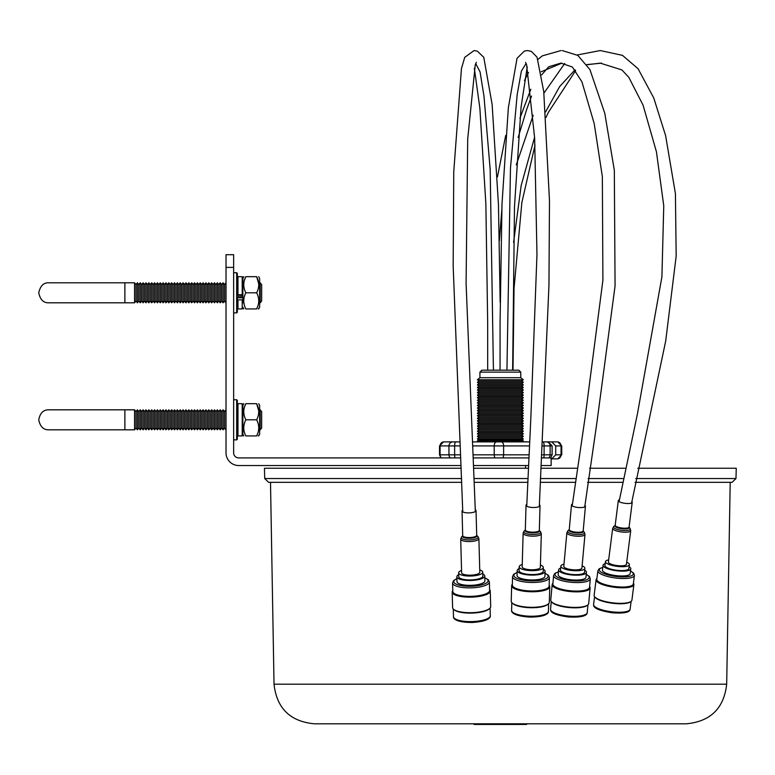 <?xml version="1.0" encoding="UTF-8"?>
<svg xmlns="http://www.w3.org/2000/svg" width="775" height="775" viewBox="0 0 775 775"><rect width="100%" height="100%" fill="white"/><g stroke="black" fill="none" stroke-linecap="round" stroke-linejoin="round"><path stroke-width="1.16" d="M522.088 439.871L478.621 439.871L477.381 438.873L523.319 438.873L522.088 439.871L523.319 440.868L477.381 440.868L478.621 439.871M523.319 438.873L521.73 437.584L478.979 437.584M521.73 437.584L523.319 436.296L477.381 436.296L478.969 437.584L477.381 438.873M523.319 436.296L521.73 435.017L478.979 435.017M521.73 435.017L523.319 433.729L477.381 433.729L478.969 435.017L477.381 436.296M523.319 433.729L521.73 432.44L478.979 432.44M521.73 432.44L523.319 431.162L477.381 431.162L478.969 432.44L477.381 433.729M523.319 431.162L521.73 429.873L478.979 429.873M521.73 429.873L523.319 428.585L477.381 428.585L478.969 429.873L477.381 431.162M523.319 428.585L521.73 427.306L478.979 427.306M521.73 427.306L523.319 426.017L477.381 426.017L478.969 427.306L477.381 428.585M523.319 426.017L521.73 424.729L478.979 424.729M521.73 424.729L523.319 423.45L477.381 423.45L478.969 424.729L477.381 426.017M523.319 423.45L521.73 422.162L478.979 422.162M521.73 422.162L523.319 420.883L477.381 420.883L478.969 422.162L477.381 423.45M523.319 420.883L521.73 419.595L478.979 419.595M521.73 419.595L523.319 418.306L477.381 418.306L478.969 419.595L477.381 420.883M523.319 418.306L521.73 417.028L478.979 417.028M521.73 417.028L523.319 415.739L477.381 415.739L478.969 417.028L477.381 418.306M523.319 415.739L521.73 414.451L478.979 414.451M521.73 414.451L523.319 413.172L477.381 413.172L478.969 414.451L477.381 415.739M523.319 413.172L521.73 411.883L478.979 411.883M521.73 411.883L523.319 410.595L477.381 410.595L478.969 411.883L477.381 413.172M523.319 410.595L521.73 409.316L478.979 409.316M521.73 409.316L523.319 408.028L477.381 408.028L478.969 409.316L477.381 410.595M523.319 408.028L521.73 406.739L478.979 406.739M521.73 406.739L523.319 405.461L477.381 405.461L478.969 406.739L477.381 408.028M523.319 405.461L521.73 404.172L478.979 404.172M521.73 404.172L523.319 402.893L477.381 402.893L478.969 404.172L477.381 405.461M523.319 402.893L521.73 401.605L478.979 401.605M521.73 401.605L523.319 400.317L477.381 400.317L478.969 401.605L477.381 402.893M523.319 400.317L521.73 399.038L478.979 399.038M521.73 399.038L523.319 397.749L477.381 397.749L478.969 399.038L477.381 400.317M523.319 397.749L521.73 396.461L478.979 396.461M521.73 396.461L523.319 395.182L477.381 395.182L478.969 396.461L477.381 397.749M523.319 395.182L521.73 393.894L478.979 393.894M521.73 393.894L523.319 392.605L477.381 392.605L478.969 393.894L477.381 395.182M523.319 392.605L521.73 391.327L478.979 391.327M521.73 391.327L523.319 390.038L477.381 390.038L478.969 391.327L477.381 392.605M523.319 390.038L521.73 388.75L478.979 388.75M521.73 388.75L523.319 387.471L477.381 387.471L478.969 388.75L477.381 390.038M523.319 387.471L521.73 386.183L478.979 386.183M521.73 386.183L523.319 384.904L477.381 384.904L478.969 386.183L477.381 387.471M523.319 384.904L521.73 383.615L478.979 383.615M521.73 383.615L523.319 382.327L477.381 382.327L478.969 383.615L477.381 384.904M523.319 382.327L521.73 381.048L478.979 381.048M521.73 381.048L523.319 379.76L477.381 379.76L478.969 381.048L477.381 382.327M479.928 377.696L479.928 372.116L520.771 372.116L520.771 377.696L479.928 377.696L477.381 379.76M520.771 372.116L518.833 370.179L481.866 370.179L479.928 372.116M477.381 440.868L523.319 440.868M526.622 724.451L526.622 723.802L526.622 724.451L474.077 724.451L474.077 723.802L479.754 723.802L479.754 724.451M516.479 724.451L516.479 723.802L520.713 723.802L520.713 724.451M511.558 724.451L511.558 723.802M526.622 723.802L524.82 723.802L524.82 724.451M314.34 723.802C290.179 721.515 276.733 708.311 274.03 684.189L726.679 684.189C723.966 708.311 710.53 721.515 686.359 723.802L314.437 723.802M726.679 684.189L730.205 482.312L635.045 482.312L732.113 482.312L735.979 478.543L736.25 468.245L637.748 468.245M622.277 482.312L587.576 482.312L622.277 482.312M574.914 482.312L540.204 482.312L574.914 482.312M527.62 482.312L474.358 482.312L527.62 482.312M461.629 478.543L264.721 478.543L268.596 482.312L461.774 482.312L270.504 482.312L274.03 684.189M264.721 478.543L264.449 468.245L461.202 468.245M473.787 468.245L528.23 468.245M540.814 468.245L576.813 468.245M589.504 468.245L624.941 468.245M555.704 454.828L561.042 454.828A4.03 3.681 90 0 1 557.361 458.858L551.79 458.858L555.704 454.828L555.704 445.916L551.79 441.886L542.083 441.886L548.206 441.886L552.12 445.916L552.12 454.828L550.725 457.918M472.595 441.886L529.499 441.886L477.739 441.149M439.522 445.916L439.522 454.828L448.948 454.828L448.948 445.916L439.522 445.916L443.562 441.886L460.011 441.886M460.205 445.916L454.634 445.916A4.03 1.182 90 0 1 455.826 441.886L444.995 441.886M551.79 441.886L556.431 441.886M551.79 458.858L556.431 458.858M462.714 510.115A7.004 2.054 -1.6 0 0 462.045 511.025A7.004 2.054 -1.6 0 0 469.098 512.885A7.004 2.054 -1.6 0 0 476.034 510.638A7.004 2.054 -1.6 0 0 475.288 509.756M460.708 539.119L461.609 572.744A9.097 2.664 -1.6 0 0 470.783 575.166A9.097 2.664 -1.6 0 0 479.802 572.25L478.892 538.635A9.097 2.664 -1.6 0 1 469.873 541.541A9.097 2.664 -1.6 0 1 460.708 539.119L461.59 536.93A8.496 2.49 -1.6 0 0 469.824 539.904A8.496 2.49 -1.6 0 0 477.884 536.494L478.892 538.635M619.38 499.788A7.004 1.87 7.3 0 0 618.324 500.592A7.004 1.87 7.3 0 0 625.038 503.333A7.004 1.87 7.3 0 0 632.216 502.365A7.004 1.87 7.3 0 0 631.809 501.609M612.676 528.376L608.394 562.001A9.097 2.432 7.3 0 0 617.113 565.566A9.097 2.432 7.3 0 0 626.442 564.297L630.724 530.672A9.097 2.432 7.3 0 1 621.395 531.941A9.097 2.432 7.3 0 1 612.676 528.376L613.81 526.448A8.496 2.277 7.3 0 0 621.598 530.313A8.496 2.277 7.3 0 0 630.104 528.521L630.724 530.672M526.816 504.341A7.004 2.044 1.6 0 0 526.041 505.242A7.004 2.044 1.6 0 0 532.977 507.489A7.004 2.044 1.6 0 0 540.03 505.649A7.004 2.044 1.6 0 0 539.381 504.748M523.135 533.229L522.166 566.854A9.097 2.664 1.6 0 0 531.185 569.77A9.097 2.664 1.6 0 0 540.349 567.377L541.318 533.752A9.097 2.664 1.6 0 1 532.154 536.155A9.097 2.664 1.6 0 1 523.135 533.229L524.142 531.088A8.496 2.49 1.6 0 0 532.202 534.518A8.496 2.49 1.6 0 0 540.437 531.563L541.318 533.752M572.396 504.06A7.004 1.967 5.2 0 0 571.495 504.913A7.004 1.967 5.2 0 0 578.286 507.499A7.004 1.967 5.2 0 0 585.435 506.172A7.004 1.967 5.2 0 0 584.893 505.31M566.864 532.764L563.803 566.389A9.097 2.558 5.2 0 0 572.638 569.751A9.097 2.558 5.2 0 0 581.928 568.036L584.98 534.411A9.097 2.558 5.2 0 1 575.689 536.126A9.097 2.558 5.2 0 1 566.864 532.764L567.959 530.739A8.496 2.383 5.2 0 0 575.835 534.498A8.496 2.383 5.2 0 0 584.263 532.222L584.98 534.411M479.735 569.935A12.061 3.536 178.4 0 1 482.767 572.173A12.061 3.536 178.4 0 1 470.803 576.028A12.061 3.536 178.4 0 1 458.645 572.832A12.061 3.536 178.4 0 1 461.551 570.429M489.819 608.317L489.228 608.879A18.416 5.396 178.4 0 1 471.81 613.093A18.416 5.396 178.4 0 1 454.179 609.828L453.559 609.295A19.055 5.58 -1.6 0 0 471.772 612.676A19.055 5.58 -1.6 0 0 489.819 608.317A19.055 5.58 -1.6 0 0 490.691 606.583L490.265 591.044A19.055 5.58 178.4 0 1 471.374 597.137A19.055 5.58 178.4 0 1 452.183 592.071A19.055 5.58 178.4 0 1 452.774 590.627M489.597 589.63A19.055 5.58 178.4 0 1 490.265 591.044M452.183 592.071L452.6 607.61A19.055 5.58 -1.6 0 0 453.559 609.295M489.616 590.453A18.416 5.396 178.4 0 1 471.355 596.343A18.416 5.396 178.4 0 1 452.794 591.451L452.571 582.955A18.416 5.396 178.4 0 0 471.123 587.847A18.416 5.396 178.4 0 0 489.383 581.957L489.616 590.453M482.815 573.994A13.969 4.088 178.4 0 1 484.782 576.009L484.908 580.863A13.969 4.088 178.4 0 1 471.055 585.328A13.969 4.088 178.4 0 1 456.979 581.618L456.843 576.765A13.969 4.088 178.4 0 1 458.693 574.653M484.782 576.009A13.969 4.088 178.4 0 1 470.919 580.475A13.969 4.088 178.4 0 1 456.843 576.765M482.767 572.173L482.873 576.058A12.061 3.536 178.4 0 1 470.909 579.913A12.061 3.536 178.4 0 1 458.752 576.716L458.645 572.832M626.713 562.195A12.061 3.226 -172.7 0 1 629.387 564.675A12.061 3.226 -172.7 0 1 617.007 566.351A12.061 3.226 -172.7 0 1 605.449 561.623A12.061 3.226 -172.7 0 1 608.656 559.899M630.986 601.458L630.308 601.942A18.416 4.931 -172.7 0 1 612.308 603.241A18.416 4.931 -172.7 0 1 595.21 597.477L594.677 596.837A19.055 5.096 7.3 0 0 612.947 602.873A19.055 5.096 7.3 0 0 630.986 601.458A19.055 5.096 7.3 0 0 631.906 600.15L633.892 584.612A19.055 5.096 -172.7 0 1 614.342 587.266A19.055 5.096 -172.7 0 1 596.091 579.797A19.055 5.096 -172.7 0 1 596.886 578.586M633.427 583.236A19.055 5.096 -172.7 0 1 633.892 584.612M596.091 579.797L594.115 595.336A19.055 5.096 7.3 0 0 594.677 596.837M633.33 583.924A18.416 4.931 -172.7 0 1 614.439 586.491A18.416 4.931 -172.7 0 1 596.798 579.274L597.883 570.778A18.416 4.931 -172.7 0 0 615.524 577.995A18.416 4.931 -172.7 0 0 634.415 575.428L633.33 583.924M629.126 566.69A13.969 3.739 -172.7 0 1 630.782 568.802L630.162 573.655A13.969 3.739 -172.7 0 1 615.834 575.592A13.969 3.739 -172.7 0 1 602.446 570.119L603.066 565.266A13.969 3.739 -172.7 0 1 605.188 563.638M630.782 568.802A13.969 3.739 -172.7 0 1 616.445 570.739A13.969 3.739 -172.7 0 1 603.066 565.266M629.387 564.675L628.893 568.559A12.061 3.226 -172.7 0 1 616.512 570.235A12.061 3.226 -172.7 0 1 604.955 565.508L605.449 561.623M540.417 565.053A12.061 3.536 -178.4 0 1 543.323 567.465A12.061 3.536 -178.4 0 1 531.156 570.642A12.061 3.536 -178.4 0 1 519.202 566.767A12.061 3.536 -178.4 0 1 522.234 564.529M548.342 603.938L547.722 604.471A18.416 5.386 -178.4 0 1 530.09 607.707A18.416 5.386 -178.4 0 1 512.672 603.463L512.081 602.892A19.055 5.58 1.6 0 0 530.313 607.29A19.055 5.58 1.6 0 0 548.342 603.938A19.055 5.58 1.6 0 0 549.31 602.262L549.756 586.723A19.055 5.58 -178.4 0 1 530.546 591.742A19.055 5.58 -178.4 0 1 511.665 585.629A19.055 5.58 -178.4 0 1 512.343 584.214M549.165 585.28A19.055 5.58 -178.4 0 1 549.756 586.723M511.665 585.629L511.219 601.167A19.055 5.58 1.6 0 0 512.081 602.892M549.136 586.094A18.416 5.386 -178.4 0 1 530.575 590.957A18.416 5.386 -178.4 0 1 512.323 585.038L512.566 576.542A18.416 5.386 -178.4 0 0 530.817 582.451A18.416 5.386 -178.4 0 0 549.378 577.598L549.136 586.094M543.265 569.286A13.969 4.088 -178.4 0 1 545.116 571.398L544.97 576.261A13.969 4.088 -178.4 0 1 530.894 579.942A13.969 4.088 -178.4 0 1 517.041 575.447L517.187 570.594A13.969 4.088 -178.4 0 1 519.143 568.588M545.116 571.398A13.969 4.088 -178.4 0 1 531.03 575.089A13.969 4.088 -178.4 0 1 517.187 570.594M543.323 567.465L543.207 571.349A12.061 3.536 -178.4 0 1 531.049 574.527A12.061 3.536 -178.4 0 1 519.085 570.652L519.202 566.767M582.132 565.818A12.061 3.391 -174.8 0 1 584.883 568.298A12.061 3.391 -174.8 0 1 572.56 570.584A12.061 3.391 -174.8 0 1 560.848 566.118A12.061 3.391 -174.8 0 1 564.006 564.171M587.731 605.013L587.072 605.517A18.416 5.173 -174.8 0 1 569.208 607.561A18.416 5.173 -174.8 0 1 551.994 602.33L551.442 601.72A19.055 5.347 5.2 0 0 569.693 607.174A19.055 5.347 5.2 0 0 587.731 605.013A19.055 5.347 5.2 0 0 588.7 603.531L590.114 587.993A19.055 5.347 -174.8 0 1 570.652 591.596A19.055 5.347 -174.8 0 1 552.168 584.544A19.055 5.347 -174.8 0 1 552.924 583.236M589.601 586.568A19.055 5.347 -174.8 0 1 590.114 587.993M552.168 584.544L550.754 600.083A19.055 5.347 5.2 0 0 551.442 601.72M589.533 587.324A18.416 5.173 -174.8 0 1 570.729 590.812A18.416 5.173 -174.8 0 1 552.856 583.992L553.621 575.496A18.416 5.173 -174.8 0 0 571.495 582.316A18.416 5.173 -174.8 0 0 590.308 578.828L589.533 587.324M584.708 570.216A13.969 3.923 -174.8 0 1 586.433 572.357L585.987 577.21A13.969 3.923 -174.8 0 1 571.717 579.855A13.969 3.923 -174.8 0 1 558.165 574.682L558.601 569.828A13.969 3.923 -174.8 0 1 560.674 568.036M586.433 572.357A13.969 3.923 -174.8 0 1 572.163 575.002A13.969 3.923 -174.8 0 1 558.601 569.828M584.883 568.298L584.534 572.183A12.061 3.391 -174.8 0 1 572.212 574.469A12.061 3.391 -174.8 0 1 560.499 570.003L560.848 566.118M461.086 465.533L238.719 465.533A12.7 12.7 0 0 1 226.019 452.832L226.019 254.704L233.643 254.704L233.643 452.832A5.076 5.076 0 0 0 238.719 457.918L460.757 457.918M541.289 457.918L551.151 457.918L551.151 465.533L540.94 465.533M473.67 465.533L528.356 465.533M473.341 457.918L528.705 457.918M226.019 302.705L224.508 301.068L225.932 302.812L225.932 282.807L224.508 284.551L224.508 301.068L223.084 302.812L221.65 301.068L223.084 302.812L223.084 282.807L221.65 284.551L221.65 301.068L220.226 302.812L218.802 301.068L220.226 302.812L220.226 282.807L218.802 284.551L218.802 301.068L217.368 302.812L215.944 301.068L217.368 302.812L217.368 282.807L215.944 284.551L215.944 301.068L214.51 302.812L213.086 301.068L214.51 302.812L214.51 282.807L213.086 284.551L213.086 301.068L211.662 302.812L210.228 301.068L211.662 302.812L211.662 282.807L210.228 284.551L210.228 301.068L208.804 302.812L207.371 301.068L208.804 302.812L208.804 282.807L207.371 284.551L207.371 301.068L205.947 302.812L204.523 301.068L205.947 302.812L205.947 282.807L204.523 284.551L204.523 301.068L203.089 302.812L201.665 301.068L203.089 302.812L203.089 282.807L201.665 284.551L201.665 301.068L200.241 302.812L198.807 301.068L200.241 302.812L200.241 282.807L198.807 284.551L198.807 301.068L197.383 302.812L195.949 301.068L197.383 302.812L197.383 282.807L195.949 284.551L195.949 301.068L194.525 302.812L194.525 282.807L193.101 284.551L193.101 301.068L191.667 302.812L191.667 282.807L190.243 284.551L190.243 301.068L188.819 302.812L187.385 301.068L188.819 302.812L188.819 282.807L187.385 284.551L187.385 301.068L185.961 302.812L184.528 301.068L185.961 302.812L185.961 282.807L184.528 284.551L184.528 301.068L183.103 302.812L181.679 301.068L183.103 302.812L183.103 282.807L181.679 284.551L181.679 301.068L180.246 302.812L178.822 301.068L180.246 302.812L180.246 282.807L178.822 284.551L178.822 301.068L177.398 302.812L177.398 282.807L175.964 284.551L175.964 301.068L174.54 302.812L173.106 301.068L174.54 302.812L174.54 282.807L173.106 284.551L173.106 301.068L171.682 302.812L170.258 301.068L171.682 302.812L171.682 282.807L170.258 284.551L170.258 301.068L168.824 302.812L167.4 301.068L168.824 302.812L168.824 282.807L167.4 284.551L167.4 301.068L165.976 302.812L164.542 301.068L165.976 302.812L165.976 282.807L164.542 284.551L164.542 301.068L163.118 302.812L161.684 301.068L163.118 302.812L163.118 282.807L161.684 284.551L161.684 301.068L160.26 302.812L158.836 301.068L160.26 302.812L160.26 282.807L158.836 284.551L158.836 301.068L157.403 302.812L155.978 301.068L157.403 302.812L157.403 282.807L155.978 284.551L155.978 301.068L154.545 302.812L153.121 301.068L154.545 302.812L154.545 282.807L153.121 284.551L153.121 301.068L151.697 302.812L150.263 301.068L151.697 302.812L151.697 282.807L150.263 284.551L150.263 301.068L148.839 302.812L148.839 282.807L147.415 284.551L147.415 301.068L145.981 302.812L144.557 301.068L145.981 302.812L145.981 282.807L144.557 284.551L144.557 301.068L143.123 302.812L141.699 301.068L143.123 302.812L143.123 282.807L141.699 284.551L141.699 301.068L140.275 302.812L140.275 282.807L138.841 284.551L138.841 301.068L137.417 302.812L135.993 301.068L137.417 302.812L137.417 282.807L135.993 284.551L135.993 301.068L134.559 302.812L134.559 282.807L48.748 282.807C43.603 282.555 40.271 285.888 38.75 292.805C40.155 299.625 43.487 302.967 48.748 302.812L124.882 302.812L124.882 282.807L48.748 282.807M261.659 301.02L261.659 284.59L260.206 282.807L260.206 302.812L259.644 302.124L260.206 302.812L261.659 301.02M241.645 297.455L241.645 294.8M240.211 297.455L240.211 294.8M238.787 297.455L238.787 294.8M237.353 297.639L237.353 294.742M226.019 429.718L224.508 428.071L225.932 429.815L225.932 409.81L224.508 411.554L224.508 428.071L223.084 429.815L221.65 428.071L223.084 429.815L223.084 409.81L221.65 411.554L221.65 428.071L220.226 429.815L220.226 409.81L218.802 411.554L218.802 428.071L217.368 429.815L217.368 409.81L215.944 411.554L215.944 428.071L214.51 429.815L214.51 409.81L213.086 411.554L213.086 428.071L211.662 429.815L210.228 428.071L211.662 429.815L211.662 409.81L210.228 411.554L210.228 428.071L208.804 429.815L208.804 409.81L207.371 411.554L207.371 428.071L205.947 429.815L205.947 409.81L204.523 411.554L204.523 428.071L203.089 429.815L203.089 409.81L201.665 411.554L201.665 428.071L200.241 429.815L200.241 409.81L198.807 411.554L198.807 428.071L197.383 429.815L195.949 428.071L197.383 429.815L197.383 409.81L195.949 411.554L195.949 428.071L194.525 429.815L193.101 428.071L194.525 429.815L194.525 409.81L193.101 411.554L193.101 428.071L191.667 429.815L190.243 428.071L191.667 429.815L191.667 409.81L190.243 411.554L190.243 428.071L188.819 429.815L187.385 428.071L188.819 429.815L188.819 409.81L187.385 411.554L187.385 428.071L185.961 429.815L185.961 409.81L184.528 411.554L184.528 428.071L183.103 429.815L183.103 409.81L181.679 411.554L181.679 428.071L180.246 429.815L178.822 428.071L180.246 429.815L180.246 409.81L178.822 411.554L178.822 428.071L177.398 429.815L175.964 428.071L177.398 429.815L177.398 409.81L175.964 411.554L175.964 428.071L174.54 429.815L173.106 428.071L174.54 429.815L174.54 409.81L173.106 411.554L173.106 428.071L171.682 429.815L171.682 409.81L170.258 411.554L170.258 428.071L168.824 429.815L167.4 428.071L168.824 429.815L168.824 409.81L167.4 411.554L167.4 428.071L165.976 429.815L165.976 409.81L164.542 411.554L164.542 428.071L163.118 429.815L163.118 409.81L161.684 411.554L161.684 428.071L160.26 429.815L158.836 428.071L160.26 429.815L160.26 409.81L158.836 411.554L158.836 428.071L157.403 429.815L155.978 428.071L157.403 429.815L157.403 409.81L155.978 411.554L155.978 428.071L154.545 429.815L153.121 428.071L154.545 429.815L154.545 409.81L153.121 411.554L153.121 428.071L151.697 429.815L150.263 428.071L151.697 429.815L151.697 409.81L150.263 411.554L150.263 428.071L148.839 429.815L148.839 409.81L147.415 411.554L147.415 428.071L145.981 429.815L145.981 409.81L144.557 411.554L144.557 428.071L143.123 429.815L141.699 428.071L143.123 429.815L143.123 409.81L141.699 411.554L141.699 428.071L140.275 429.815L140.275 409.81L138.841 411.554L138.841 428.071L137.417 429.815L137.417 409.81L135.993 411.554L135.993 428.071L134.559 429.815L134.559 409.81L48.748 409.81C43.371 409.762 40.029 413.094 38.75 419.817C40.155 426.637 43.487 429.97 48.748 429.815L124.882 429.815L124.882 409.81L48.748 409.81M261.659 428.032L261.659 411.593L260.206 409.81L260.206 429.815L259.644 429.127L260.206 429.815L261.659 428.032M259.644 405.393L258.705 403.688L259.644 405.393L259.644 434.233L258.356 435.947M256.67 419.817C259.412 425.194 259.412 430.571 256.67 435.947C259.412 435.947 259.412 435.947 256.67 435.947C259.412 435.947 259.412 435.947 256.67 435.947L258.133 432.411L256.67 435.947L245.83 435.947C243.088 435.947 243.088 435.947 245.83 435.947C243.088 435.947 243.088 435.947 245.83 435.947C243.088 430.571 243.088 425.194 245.83 419.817C243.088 414.441 243.088 409.064 245.83 403.688C243.088 403.688 243.088 403.688 245.83 403.688L244.377 407.214L245.83 403.688L256.67 403.688C259.412 403.688 259.412 403.688 256.67 403.688C259.412 409.064 259.412 414.441 256.67 419.817L245.83 419.817M258.676 410.682L256.67 403.688L258.676 410.682M242.217 403.688L237.964 403.688L237.964 435.947L242.217 435.947L242.217 403.688L242.866 404.327L242.866 419.817M243.805 403.688L242.866 405.393L243.873 403.688M245.83 403.688C243.088 403.688 243.088 403.688 245.83 403.688M258.356 308.934L259.644 307.229L258.705 308.934M245.83 292.805C243.088 298.181 243.088 303.558 245.83 308.934C243.088 308.934 243.088 308.934 245.83 308.934C243.088 308.934 243.088 308.934 245.83 308.934L256.67 308.934L258.133 305.408L256.67 308.934C259.412 308.934 259.412 308.934 256.67 308.934C259.412 308.934 259.412 308.934 256.67 308.934C259.412 303.558 259.412 298.181 256.67 292.805C259.412 287.428 259.412 282.052 256.67 276.675C259.412 276.675 259.412 276.675 256.67 276.675L258.676 283.679L256.67 276.675L245.83 276.675C243.088 276.675 243.088 276.675 245.83 276.675L244.377 280.211L245.83 276.675C243.088 276.675 243.088 276.675 245.83 276.675C243.088 282.052 243.088 287.428 245.83 292.805L256.67 292.805M242.866 302.899L242.866 292.805M243.922 303.006L244.319 305.205L243.922 303.006M259.644 278.39L258.705 276.675L259.644 278.39L259.644 307.229M242.217 276.675L237.964 276.675L242.217 276.675L242.866 277.324L242.866 294.713L242.217 294.8L242.217 276.675L242.866 278.39L243.873 276.675M237.315 273.391L237.315 312.228L236.675 312.877L233.643 312.877L236.675 312.877L236.675 272.742L237.315 273.391L237.315 282.856M237.315 429.767L237.315 439.231L236.675 439.88L233.643 439.88L236.675 439.88L236.675 399.745L237.315 400.394L237.315 409.868M237.315 302.754L237.315 281.325M236.675 272.742L233.643 272.742M237.315 400.394L237.315 439.231L236.675 439.88M237.315 431.297L237.315 408.328M236.675 399.745L233.643 399.745M242.866 297.736L237.315 297.736M237.315 299.567L237.964 299.847L237.964 308.934L237.315 308.295M237.964 308.934L242.217 308.934L242.217 299.847L237.964 299.847M242.217 299.847L242.866 299.567M242.217 294.8L237.315 294.713M242.866 404.327L242.866 435.298L242.217 435.947L237.964 435.947L237.315 435.298L237.315 404.327L237.964 403.688M511.616 724.451L511.616 723.802L511.616 724.451M635.742 478.543L735.979 478.543M474.213 478.543L527.785 478.543M540.369 478.543L575.408 478.543M588.08 478.543L622.964 478.543M525.576 465.533L525.576 468.245M443.843 441.886A4.03 3.749 90 0 0 440.084 445.916L440.084 454.828A4.03 3.749 -90 0 0 441.43 457.918M450.391 457.918A4.03 4.03 90 0 1 448.948 454.828L460.621 454.828M452.978 441.886A4.03 4.03 90 0 0 448.948 445.916L454.634 445.916L454.634 454.828A4.03 1.182 90 0 0 455.061 457.918M473.205 454.828L494.208 454.828L494.208 445.916L472.789 445.916M495.08 457.918A4.03 2.432 90 0 1 494.208 454.828L528.85 454.828M529.286 445.916L503.614 445.916L503.614 454.828A4.03 2.277 90 0 1 502.801 457.918M501.338 441.886A4.03 2.277 90 0 1 503.614 445.916L494.208 445.916A4.03 2.432 90 0 1 496.639 441.886M541.434 454.828L544.098 454.828L544.098 445.916L541.88 445.916M543.74 457.918A4.03 1.008 90 0 0 544.098 454.828L550.134 454.828A4.03 4.02 90 0 1 548.69 457.918M552.12 445.916L550.134 445.916L550.134 454.828L552.12 454.828M546.113 441.886A4.03 4.02 -90 0 1 550.134 445.916L544.098 445.916A4.03 1.008 90 0 0 543.091 441.886M555.704 445.916L561.042 445.916L561.042 454.828L561.749 454.828L561.749 445.916L561.042 445.916A4.03 3.681 -90 0 0 557.361 441.886M493.423 370.179L490.178 169.522L483.958 95.964L480.074 71.959L475.705 63.569M499.342 240.87L501.803 210.248M519.899 118.275L530.846 89.203M541.153 71.765L561.885 63.143M506.937 370.179L510.463 168.165L517.196 94.531L521.381 71.116L526.099 63.424M513.583 242.459L521.158 185.574L534.605 137.214M545.542 111.968L559.666 86.538L575.05 69.808M586.869 64.616L601.526 63.143M462.045 511.025L462.704 535.69A7.004 2.054 -1.6 0 0 469.766 537.55A7.004 2.054 -1.6 0 0 476.702 535.312L476.034 510.638M461.59 536.93L462.704 535.767A7.256 2.122 -1.6 0 0 469.786 538.247A7.256 2.122 -1.6 0 0 476.702 535.37L477.884 536.494M618.324 500.592L615.185 525.266A7.004 1.87 7.3 0 0 621.889 528.007A7.004 1.87 7.3 0 0 629.077 527.029L632.216 502.365M615.185 525.266L615.127 525.421A7.256 1.938 7.3 0 0 621.802 528.705A7.256 1.938 7.3 0 0 629.087 527.194L629.067 527.165M526.041 505.242L525.324 529.906A7.004 2.044 1.6 0 0 532.27 532.163A7.004 2.044 1.6 0 0 539.322 530.313L540.03 505.649M525.324 529.906L525.363 529.935A7.256 2.122 1.6 0 0 532.251 532.861A7.256 2.122 1.6 0 0 539.313 530.381M571.495 504.913L569.257 529.577A7.004 1.967 5.2 0 0 576.048 532.163A7.004 1.967 5.2 0 0 583.197 530.836L585.435 506.172M569.257 529.577L569.218 529.703A7.256 2.034 5.2 0 0 575.98 532.861A7.256 2.034 5.2 0 0 583.207 530.962L584.263 532.222M472.014 621.589A18.416 5.396 -1.6 0 0 490.304 615.708C490.585 616.551 490.459 621.337 472.043 622.49C453.666 622.335 453.23 617.559 453.482 616.697A18.416 5.396 -1.6 0 0 472.014 621.589M456.901 578.712A17.147 5.018 -1.6 0 0 459.623 585.29A17.147 5.018 -1.6 0 0 482.476 584.67A17.147 5.018 -1.6 0 0 484.83 577.956M611.785 611.804A18.416 4.931 7.3 0 0 630.114 609.179C629.978 610.225 629.833 614.197 611.64 612.725C591.587 609.353 593.882 605.604 593.582 604.519A18.416 4.931 7.3 0 0 611.785 611.804M602.785 567.484A17.147 4.592 7.3 0 0 604.529 573.839A17.147 4.592 7.3 0 0 627.208 576.726A17.147 4.592 7.3 0 0 630.501 571.02M530.052 616.212A18.416 5.386 1.6 0 0 548.409 611.349C548.719 612.211 548.07 616.958 530.013 617.103C511.238 615.912 511.384 611.126 511.597 610.283A18.416 5.386 1.6 0 0 530.052 616.212M517.128 572.541A17.147 5.018 1.6 0 0 519.473 579.264A17.147 5.018 1.6 0 0 542.326 579.923A17.147 5.018 1.6 0 0 545.058 573.345M568.869 616.096A18.416 5.173 5.2 0 0 587.237 612.579C587.169 613.587 587.043 617.849 568.763 617.007C549.02 614.43 550.783 610.264 550.56 609.247A18.416 5.173 5.2 0 0 568.869 616.096M558.417 571.902A17.147 4.815 5.2 0 0 560.364 578.489A17.147 4.815 5.2 0 0 583.129 580.562A17.147 4.815 5.2 0 0 586.239 574.43M233.643 267.404L226.019 267.404M237.964 276.675L237.315 277.324L237.964 276.675L237.964 294.8M520.771 377.696L523.319 379.76M474.077 724.451L474.077 723.802M561.749 445.916L557.719 441.886M561.749 454.828L557.719 458.858M439.522 454.828L440.965 457.918M477.942 441.886L477.381 441.44M476.344 62.271L475.249 64.848L467.703 139.045L466.085 283.272L475.317 510.958M500.166 302.453L498.461 204.629L492.135 104.538L483.774 57.292L477.332 51.131L474.097 50.549L464.729 57.34L461.445 68.587L453.753 171.759L453.162 265.922L462.743 511.248M487.688 370.179L487.678 322.671L485.857 203.622L479.88 108.258L474.339 68.278M561.013 63.133L572.376 67.038L581.957 81.879L594.212 123.603L602.349 176.564L602.902 280.23L585.193 416.853L572.26 505.377M560.809 63.133L548.71 66.747L541.667 74.875M531.563 96.071L526.545 109.847L518.146 137.485M562.292 50.578L577.83 55.403L589.94 69.595L604.781 113.257L614.323 170.248L615.069 285.907L596.818 423.179L584.728 506.927M497.453 176.942L505.697 135.431M524.462 80.571L528.511 72.453M538.024 59.384L542.326 55.868L561.023 50.549M527.252 66.815L521.081 107.028L514.484 206.722L512.633 370.179M500.059 370.179L500.069 323.146L501.987 204.29L508.361 107.715L517.041 58.309L524.404 51.063L527.504 50.549L531.388 51.402L537.027 57.176L543.74 91.537L549.485 200.715L548.952 285.297L539.342 505.833M525.537 62.417L526.603 64.712L534.643 137.969L536.968 254.365L530.885 417.086L526.768 505.591M619.167 501.192L637.476 413.647L661.908 276.878L663.758 205.782L656.435 151.803L643.095 105.216L628.825 77.355L621.889 69.915L600.257 63.133L586.966 64.751M575.67 70.583L548.245 112.559L545.949 117.509M535.021 145.051L521.846 202.595L514.038 288.445L513.002 370.179M577.191 54.977L600.276 50.549L622.48 55.364L638.048 68.704L653.78 98.028L665.58 135.489L675.422 193.605L676.168 256.157L665.677 341.145L631.596 503.004M516.266 164.862L533.181 115.262M543.905 93.174L564.743 63.434M613.81 526.448L615.156 525.392M629.077 527.029L630.104 528.521M525.314 529.984L524.142 531.088M539.332 530.391L540.437 531.563M569.218 529.703L567.959 530.739M453.278 609.024L453.482 616.697M490.091 608.026L490.304 615.708M456.892 578.557L453.549 580.64L452.571 582.955M489.383 581.957L488.279 579.69L484.83 577.801M594.58 596.711L593.582 604.519M631.112 601.371L630.114 609.179M602.795 567.358L599.182 568.763L597.883 570.778M634.415 575.428L633.679 573.171L630.511 570.894M511.81 602.611L511.597 610.283M548.632 603.667L548.409 611.349M517.128 572.396L513.68 574.275L512.566 576.542M549.378 577.598L548.4 575.283L545.058 573.2M551.267 601.507L550.56 609.247M587.944 604.839L587.237 612.579M558.426 571.766L554.842 573.384L553.621 575.496M590.308 578.828L589.475 576.513L586.249 574.294M259.644 283.495L260.206 282.807L259.644 283.495M177.398 302.812L175.964 301.068L177.398 302.812L178.822 301.068M173.106 284.551L171.682 282.807L173.106 284.551L174.54 282.807L175.964 284.551L177.398 282.807L178.822 284.551L180.246 282.807L181.679 284.551L183.103 282.807L184.528 284.551L185.961 282.807L187.385 284.551L188.819 282.807L190.243 284.551L191.667 282.807L193.101 284.551L194.525 282.807L195.949 284.551L197.383 282.807L198.807 284.551L200.241 282.807L201.665 284.551L203.089 282.807L204.523 284.551L205.947 282.807L207.371 284.551L208.804 282.807L210.228 284.551L211.662 282.807L213.086 284.551L214.51 282.807L215.944 284.551L217.368 282.807L218.802 284.551L220.226 282.807L221.65 284.551L223.084 282.807L224.508 284.551L226.019 282.904M140.275 302.812L138.841 301.068L140.275 302.812L141.699 301.068M135.993 301.068L134.559 302.812L48.748 302.812M138.841 284.551L137.417 282.807L135.993 284.551L134.559 282.807L124.882 282.807M134.559 302.812L124.882 302.812M193.101 301.068L194.525 302.812M190.243 301.068L191.667 302.812M140.275 282.807L141.699 284.551L143.123 282.807L144.557 284.551L145.981 282.807L147.415 284.551L148.839 282.807L150.263 284.551L151.697 282.807L153.121 284.551L154.545 282.807L155.978 284.551L157.403 282.807L158.836 284.551L160.26 282.807L161.684 284.551L163.118 282.807L164.542 284.551L165.976 282.807L167.4 284.551L168.824 282.807L170.258 284.551L171.682 282.807M147.415 301.068L148.839 302.812M259.644 410.498L260.206 409.81L259.644 410.498M221.65 411.554L220.226 409.81L221.65 411.554L223.084 409.81L224.508 411.554L226.019 409.917M220.226 429.815L218.802 428.071L220.226 429.815L221.65 428.071M217.368 429.815L215.944 428.071L217.368 429.815L218.802 428.071M215.944 411.554L214.51 409.81L215.944 411.554L217.368 409.81L218.802 411.554L220.226 409.81M214.51 429.815L213.086 428.071L214.51 429.815L215.944 428.071M210.228 411.554L208.804 409.81L210.228 411.554L211.662 409.81L213.086 411.554L214.51 409.81M208.804 429.815L207.371 428.071L208.804 429.815L210.228 428.071M207.371 411.554L205.947 409.81L207.371 411.554L208.804 409.81M205.947 429.815L204.523 428.071L205.947 429.815L207.371 428.071M204.523 411.554L203.089 409.81L204.523 411.554L205.947 409.81M203.089 429.815L201.665 428.071L203.089 429.815L204.523 428.071M201.665 411.554L200.241 409.81L201.665 411.554L203.089 409.81M200.241 429.815L198.807 428.071L200.241 429.815L201.665 428.071M185.961 429.815L184.528 428.071L185.961 429.815L187.385 428.071M183.103 429.815L181.679 428.071L183.103 429.815L184.528 428.071M173.106 411.554L171.682 409.81L173.106 411.554L174.54 409.81L175.964 411.554L177.398 409.81L178.822 411.554L180.246 409.81L181.679 411.554L183.103 409.81L184.528 411.554L185.961 409.81L187.385 411.554L188.819 409.81L190.243 411.554L191.667 409.81L193.101 411.554L194.525 409.81L195.949 411.554L197.383 409.81L198.807 411.554L200.241 409.81M171.682 429.815L170.258 428.071L171.682 429.815L173.106 428.071M167.4 411.554L165.976 409.81L167.4 411.554L168.824 409.81L170.258 411.554L171.682 409.81M165.976 429.815L164.542 428.071L165.976 429.815L167.4 428.071M163.118 429.815L161.684 428.071L163.118 429.815L164.542 428.071M161.684 411.554L160.26 409.81L161.684 411.554L163.118 409.81L164.542 411.554L165.976 409.81M158.836 411.554L157.403 409.81L158.836 411.554L160.26 409.81M148.839 429.815L147.415 428.071L148.839 429.815L150.263 428.071M145.981 429.815L144.557 428.071L145.981 429.815L147.415 428.071M140.275 429.815L138.841 428.071L140.275 429.815L141.699 428.071M137.417 429.815L135.993 428.071L137.417 429.815L138.841 428.071M135.993 428.071L134.559 429.815L48.748 429.815M134.559 409.81L135.993 411.554L137.417 409.81L138.841 411.554L140.275 409.81L141.699 411.554L143.123 409.81L144.557 411.554L145.981 409.81L147.415 411.554L148.839 409.81L150.263 411.554L151.697 409.81L153.121 411.554L154.545 409.81L155.978 411.554L157.403 409.81M242.866 434.233L243.805 435.947L242.866 434.233M259.644 434.233L258.705 435.947M242.866 307.229L243.805 308.934L242.866 307.229M242.866 278.39L243.805 276.675M236.675 312.877L237.315 312.228M242.217 308.934L242.866 308.295M242.217 435.947L242.866 435.298"/></g></svg>
